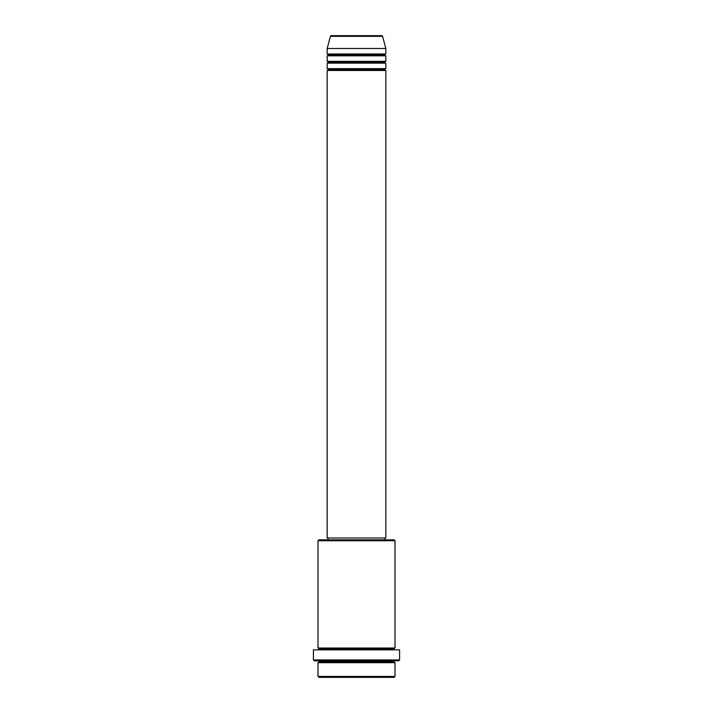 <?xml version="1.0" encoding="UTF-8"?>
<svg xmlns="http://www.w3.org/2000/svg" width="713" height="713" viewBox="0 0 713 713"><rect width="100%" height="100%" fill="white"/><g stroke="black" fill="none" stroke-linecap="round" stroke-linejoin="round"><path stroke-width="0.53" stroke-dasharray="3.56 2.67" d="M327.169 70.489L385.831 70.489L327.169 70.489M384.922 69.571L328.078 69.571L384.922 69.571M385.831 68.653L327.169 68.653L385.831 68.653M327.169 63.154L385.831 63.154L327.169 63.154M384.922 62.236L328.078 62.236L384.922 62.236M385.831 61.318L327.169 61.318L385.831 61.318M327.169 55.819L385.831 55.819L327.169 55.819M384.922 54.901L328.078 54.901L384.922 54.901M385.831 53.983L327.169 53.983L385.831 53.983M317.998 662.68L395.002 662.68L317.998 662.68M394.084 661.762L318.916 661.762L394.084 661.762M395.002 660.853L314.335 660.853L395.002 660.853M318.916 648.928L394.084 648.928L318.916 648.928M395.002 648.019L317.998 648.019L395.002 648.019M317.998 649.846L399.583 649.846L317.998 649.846M328.078 539.839L394.084 539.839L328.078 539.839M384.922 538.012L328.078 538.012L384.922 538.012M327.169 48.484L385.831 48.484L327.169 48.484M330.422 36.327L382.578 36.327L330.422 36.327M318.916 677.35L394.084 677.35L318.916 677.35M395.002 676.432L317.998 676.432L395.002 676.432M399.583 659.935L313.417 659.935L399.583 659.935M317.998 540.757L395.002 540.757L317.998 540.757M327.169 538.012L385.831 538.012L327.169 538.012M328.078 538.012L384.779 538.012L328.078 538.012"/><path stroke-width="1.07" d="M381.696 35.65L331.304 35.65A0.918 0.918 0 0 0 330.422 36.327L382.578 36.327A0.918 0.918 0 0 0 381.696 35.65L331.304 35.65A0.918 0.918 0 0 0 330.422 36.327L327.169 48.484L385.831 48.484L382.578 36.327L330.422 36.327L327.169 48.484L327.169 53.983A0.918 0.918 0 0 1 328.078 54.901A0.918 0.918 0 0 1 327.169 55.819L327.169 61.318A0.918 0.918 0 0 1 328.078 62.236A0.918 0.918 0 0 1 327.169 63.154L327.169 68.653A0.918 0.918 0 0 1 328.078 69.571A0.918 0.918 0 0 1 327.169 70.489L327.169 538.012L385.831 538.012L385.831 70.489A0.918 0.918 0 0 1 384.922 69.571A0.918 0.918 0 0 1 385.831 68.653L385.831 63.154A0.918 0.918 0 0 1 384.922 62.236A0.918 0.918 0 0 1 385.831 61.318L385.831 55.819A0.918 0.918 0 0 1 384.922 54.901A0.918 0.918 0 0 1 385.831 53.983L385.831 48.484L327.169 48.484L327.169 53.983L385.831 53.983A0.918 0.918 0 0 0 384.922 54.901L328.078 54.901A0.918 0.918 0 0 0 327.169 53.983L385.831 53.983L385.831 48.484L382.578 36.327A0.918 0.918 0 0 0 381.696 35.65L381.571 35.65M317.998 676.432L318.916 677.35L394.084 677.35L395.002 676.432L317.998 676.432L395.002 676.432L395.002 662.68A0.918 0.918 0 0 1 394.084 661.762A0.918 0.918 0 0 1 395.002 660.853A0.918 0.918 0 0 0 394.084 661.762L318.916 661.762A0.918 0.918 0 0 1 317.998 662.68L317.998 676.432L317.998 662.68A0.918 0.918 0 0 0 318.916 661.762A0.918 0.918 0 0 0 317.998 660.853A0.918 0.918 0 0 1 318.916 661.762L394.084 661.762A0.918 0.918 0 0 0 395.002 662.68L317.998 662.68L395.002 662.68L395.002 676.432L394.084 677.35L318.916 677.35L317.998 676.432M395.002 540.757L394.084 539.839L318.916 539.839L317.998 540.757L395.002 540.757L317.998 540.757L317.998 648.019A0.918 0.918 0 0 1 318.916 648.928A0.918 0.918 0 0 1 317.998 649.846A0.918 0.918 0 0 0 318.916 648.928L394.084 648.928A0.918 0.918 0 0 1 395.002 648.019L395.002 540.757L395.002 648.019A0.918 0.918 0 0 0 394.084 648.928A0.918 0.918 0 0 0 395.002 649.846A0.918 0.918 0 0 1 394.084 648.928L318.916 648.928A0.918 0.918 0 0 0 317.998 648.019L395.002 648.019L317.998 648.019L317.998 540.757L318.916 539.839L394.084 539.839L395.002 540.757M313.417 659.935L314.335 660.853L398.665 660.853L399.583 659.935L313.417 659.935L399.583 659.935L399.583 649.846L313.417 649.846L313.417 659.935L313.417 649.846L399.583 649.846L399.583 659.935L398.665 660.853L314.335 660.853L313.417 659.935M327.169 68.653L385.831 68.653A0.918 0.918 0 0 0 384.922 69.571L328.078 69.571A0.918 0.918 0 0 0 327.169 68.653L327.169 63.154A0.918 0.918 0 0 0 328.078 62.236A0.918 0.918 0 0 0 327.169 61.318L385.831 61.318A0.918 0.918 0 0 0 384.922 62.236L328.078 62.236L384.922 62.236A0.918 0.918 0 0 0 385.831 63.154L327.169 63.154L385.831 63.154L385.831 68.653L327.169 68.653M385.831 70.489L327.169 70.489A0.918 0.918 0 0 0 328.078 69.571L384.922 69.571A0.918 0.918 0 0 0 385.831 70.489L385.831 538.012L327.169 538.012L327.169 70.489L385.831 70.489M384.922 539.839L384.922 538.012L384.922 539.839M328.078 538.012L328.078 539.839L328.078 538.012M385.831 55.819L327.169 55.819A0.918 0.918 0 0 0 328.078 54.901L384.922 54.901A0.918 0.918 0 0 0 385.831 55.819L385.831 61.318L327.169 61.318L327.169 55.819L385.831 55.819"/></g></svg>
